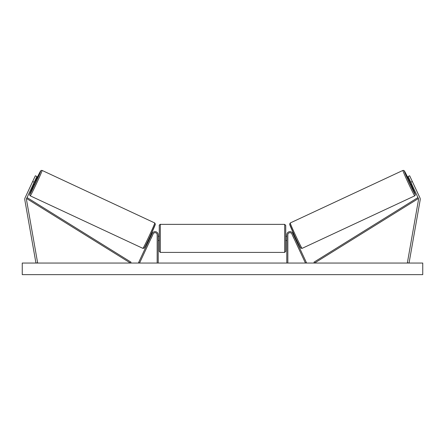 <?xml version="1.0" encoding="UTF-8"?>
<svg xmlns="http://www.w3.org/2000/svg" width="445" height="445" viewBox="0 0 445 445"><rect width="100%" height="100%" fill="white"/><g stroke="black" fill="none" stroke-linecap="round" stroke-linejoin="round"><path stroke-width="0.67" d="M36.879 176.487L26.6 198.531A1.685 1.685 0 0 0 26.466 199.538L37.614 262.756L35.95 263.045L24.803 199.833A3.371 3.371 0 0 1 25.07 197.819L35.35 175.775L36.879 176.487M34.204 182.216L32.68 181.504M410.796 182.216L418.4 198.531A1.685 1.685 0 0 1 418.534 199.538L407.386 262.756L409.05 263.045L420.197 199.833A3.371 3.371 0 0 0 419.93 197.819L409.65 175.775L408.121 176.487L410.796 182.216L412.32 181.504M286.791 263.045L286.791 234.804A3.159 3.159 0 0 1 292.816 233.464L306.405 262.6L305.448 263.045L291.864 233.909A2.108 2.108 0 0 0 287.843 234.804L287.843 263.045M158.209 263.045L158.209 234.804A3.159 3.159 0 0 0 152.184 233.464L138.595 262.6L139.552 263.045L153.136 233.909A2.108 2.108 0 0 1 157.157 234.804L157.157 263.045M160.317 252.404L159.266 251.347L159.266 225.42C158.748 225.648 160.428 223.835 160.317 224.369L160.317 252.404L284.683 252.404L284.683 224.369L285.734 225.42L285.734 251.347L284.683 252.404M158.209 239.888L158.209 236.879M286.791 239.888L286.791 236.879M30.249 195.839L29.631 194.893L29.954 193.631L33.959 184.425A12.966 0.417 -65 0 0 29.743 194.437A12.966 0.417 -65 0 0 35.6 182.867A12.966 0.417 -65 0 0 40.701 170.941A12.966 0.417 -65 0 0 35.739 180.603L40.645 170.93L41.19 170.429L42.097 170.429A14.018 0.451 115 0 1 36.585 183.323A14.018 0.451 115 0 1 30.249 195.839L142.906 248.371A14.018 0.451 -65 0 0 149.236 235.856A14.018 0.451 -65 0 0 154.754 222.962L155.355 224.197L150.165 236.289C147.056 243.081 143.891 248.978 144.186 248.099L142.906 248.371M42.097 170.429L154.754 222.962M35.094 180.308L36.112 180.781L35.283 182.717L34.332 184.603L33.314 184.124M35.138 180.987L33.864 183.718L35.138 180.987L34.843 180.854M33.57 183.579L33.864 183.718M149.27 238.197L149.848 238.47M151.061 238.37L150.805 238.915M150.104 237.919L151.378 235.194M152.329 235.639L152.585 235.094M151.05 234.376L151.628 234.648M151.1 238.387L152.374 235.661M422.75 263.045L22.25 263.045L22.25 274.643L422.75 274.643L422.75 263.045M414.751 195.839L415.369 194.893L415.046 193.631L411.041 184.425A12.966 0.417 -115 0 1 415.257 194.437A12.966 0.417 -115 0 1 409.4 182.867A12.966 0.417 -115 0 1 404.299 170.941A12.966 0.417 -115 0 1 409.261 180.603L404.355 170.93L403.81 170.429L402.903 170.429A14.018 0.451 65 0 0 408.415 183.323A14.018 0.451 65 0 0 414.751 195.839L302.094 248.371A14.018 0.451 -115 0 1 295.764 235.856A14.018 0.451 -115 0 1 290.246 222.962L289.645 224.197L294.835 236.289C297.944 243.081 301.109 248.978 300.814 248.099L302.094 248.371M402.903 170.429L290.246 222.962M409.906 180.308L408.888 180.781L409.717 182.717L410.668 184.603L411.686 184.124M411.43 183.579L411.136 183.718L409.862 180.987L411.136 183.718M409.862 180.987L410.157 180.854M295.73 238.197L295.152 238.47M293.95 234.376L293.372 234.648M292.415 235.094L292.671 235.639M294.896 237.919L293.622 235.194M294.195 238.915L293.939 238.37M293.9 238.387L292.626 235.661M26.6 198.531L130.446 263.045L131.002 262.155L27.156 197.636L26.6 198.531M418.4 198.531L314.554 263.045L313.998 262.155L417.844 197.636L418.4 198.531M155.266 224.363A12.966 0.417 115 0 1 150.165 236.289A12.966 0.417 115 0 1 144.308 247.859M289.734 224.363A12.966 0.417 65 0 0 294.835 236.289A12.966 0.417 65 0 0 300.692 247.859M160.317 224.369L284.683 224.369M159.266 236.278L158.209 236.278M158.209 240.495L159.266 240.495M285.734 236.278L286.791 236.278M285.734 240.495L286.791 240.495"/></g></svg>
